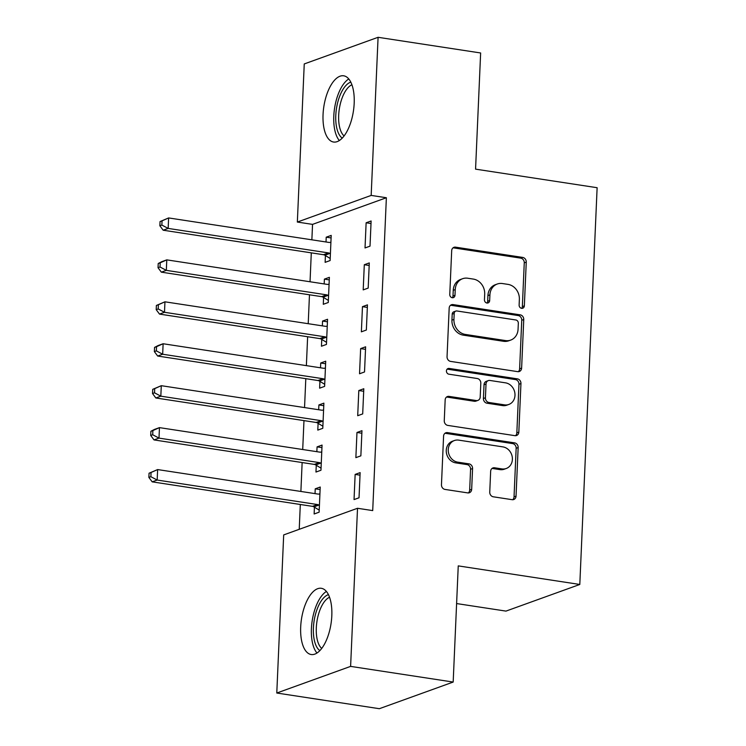 <?xml version="1.0" encoding="UTF-8"?>
<svg xmlns="http://www.w3.org/2000/svg" width="746" height="746" viewBox="0 0 746 746"><rect width="100%" height="100%" fill="white"/><g stroke="black" fill="none" stroke-linecap="round" stroke-linejoin="round"><path stroke-width="1.12" d="M521.603 308.322A2.947 2.564 70.2 0 0 524.345 305.841L526.256 262.098A4.215 3.665 70.2 0 0 522.704 257.417L455.592 247.159A4.215 3.665 70.2 0 0 453.978 247.308A4.215 3.665 70.2 0 0 451.684 250.712L449.773 294.446A2.947 2.564 70.2 0 0 454.995 295.248L455.237 289.588A13.493 11.731 70.2 0 1 462.595 278.715A13.493 11.731 70.2 0 1 467.742 278.23L473.337 279.088A13.493 11.731 70.2 0 1 484.695 294.083L484.443 299.743A2.947 2.564 70.2 0 0 489.665 300.545L489.917 294.884A13.493 11.731 70.2 0 1 497.265 284.021A13.493 11.731 70.2 0 1 502.422 283.536L508.017 284.385A13.493 11.731 70.2 0 1 519.365 299.379L519.123 305.039A2.947 2.564 70.2 0 0 521.603 308.322M521.65 308.331A2.947 2.564 70.2 0 0 522.349 306.559L524.261 262.825A4.215 3.665 70.2 0 0 520.708 258.135L453.596 247.877A4.215 3.665 70.2 0 0 453.046 247.84M452.3 297.729A2.947 2.564 70.2 0 0 452.999 295.966L453.242 290.306L455.237 289.588M486.97 303.035A2.947 2.564 70.2 0 0 487.67 301.263L487.921 295.603L489.917 294.884M300.685 627.032A33.495 14.957 98.7 0 1 321.302 588.296A33.495 14.957 98.7 0 1 331.811 615.795A33.495 14.957 98.7 0 1 311.185 654.522A33.495 14.957 98.7 0 1 300.685 627.032M323.055 114.53A33.495 14.957 98.7 0 1 343.682 75.803A33.495 14.957 98.7 0 1 354.182 103.302A33.495 14.957 98.7 0 1 333.565 142.029A33.495 14.957 98.7 0 1 323.055 114.53M489.749 492.118A4.215 3.665 70.2 0 0 493.293 496.799L512.129 499.68A4.215 3.665 70.2 0 0 513.733 499.531A4.215 3.665 70.2 0 0 516.036 496.127L518.153 447.553A4.215 3.665 70.2 0 0 514.609 442.872L447.488 432.615A4.215 3.665 70.2 0 0 445.884 432.764A4.215 3.665 70.2 0 0 443.581 436.158L441.464 484.732A4.215 3.665 70.2 0 0 445.008 489.423L467.761 492.901A4.215 3.665 70.2 0 0 469.365 492.742A4.215 3.665 70.2 0 0 471.668 489.348L472.572 468.563A4.215 3.665 70.2 0 0 469.02 463.872L457.746 462.156A11.274 9.801 70.2 0 1 448.393 452.067A11.274 9.801 70.2 0 1 454.398 440.532A11.274 9.801 70.2 0 1 458.706 440.131L502.888 446.882A11.274 9.801 70.2 0 1 512.25 456.972A11.274 9.801 70.2 0 1 506.236 468.497A11.274 9.801 70.2 0 1 501.927 468.908L494.561 467.779A4.215 3.665 70.2 0 0 492.957 467.928A4.215 3.665 70.2 0 0 490.654 471.323L489.749 492.118M357.52 508.278L350.611 666.383L276.785 693.025L283.685 534.919L357.52 508.278L372.711 510.6L386.372 197.737L371.172 195.415L297.346 222.056L304.247 63.942L378.082 37.3L371.172 195.415M378.082 37.3L480.638 52.975L475.566 169.146L597.126 187.712L579.801 584.463L458.249 565.888L453.176 682.058L350.611 666.383M517.715 371.648A4.215 3.665 70.2 0 0 519.328 371.499A4.215 3.665 70.2 0 0 521.622 368.104L523.748 319.53A4.215 3.665 70.2 0 0 520.195 314.84L453.083 304.592A4.215 3.665 70.2 0 0 451.47 304.741A4.215 3.665 70.2 0 0 449.176 308.135L447.05 356.709A4.215 3.665 70.2 0 0 450.603 361.4L517.715 371.648M520.95 383.547L518.834 432.12A4.215 3.665 70.2 0 1 516.53 435.515A4.215 3.665 70.2 0 1 514.917 435.664L447.805 425.406A4.215 3.665 70.2 0 1 444.262 420.725L445.166 399.931A4.215 3.665 70.2 0 1 447.46 396.536A4.215 3.665 70.2 0 1 449.073 396.387L476.293 400.546A4.215 3.665 70.2 0 0 477.906 400.397A4.215 3.665 70.2 0 0 480.2 397.003L480.806 383.211A4.215 3.665 70.2 0 0 477.254 378.52L448.915 374.194A2.947 2.564 70.2 0 1 449.167 368.431L517.398 378.856A4.215 3.665 70.2 0 1 520.95 383.547L518.955 384.265L516.838 432.839L518.834 432.12M456.599 603.561L505.975 611.105L579.801 584.463M361.959 430.684L356.97 432.484L355.87 457.643L360.859 455.843L361.959 430.684M316.267 465.262L315.968 472.05L320.957 470.25L322.058 445.082L317.069 446.882L316.854 451.675M365.624 346.806L360.635 348.606L359.535 373.765L364.524 371.965L365.624 346.806M319.922 381.383L319.633 388.172L324.622 386.372L325.713 361.204L320.724 363.004L320.519 367.797M369.289 262.928L364.3 264.727L363.199 289.886L368.188 288.087L369.289 262.928M323.587 297.505L323.288 304.293L328.277 302.494L329.378 277.325L324.389 279.125L324.184 283.918M386.372 197.737L312.546 224.378L311.865 239.82M311.296 252.847L310.038 281.764M309.469 294.791L308.21 323.699M307.632 336.726L306.373 365.633M305.804 378.67L304.545 407.577M303.976 420.604L302.708 449.512M302.139 462.548L300.88 491.455M300.312 504.483L299.23 529.315M325.415 255.561L325.125 262.35L330.114 260.55L331.205 235.391L326.216 237.191L326.011 241.984M371.116 220.984L366.127 222.784L365.027 247.952L370.016 246.152L371.116 220.984M321.759 339.439L321.461 346.228L326.45 344.428L327.55 319.269L322.561 321.069L322.347 325.862M367.452 304.862L362.463 306.662L361.372 331.83L366.351 330.03L367.452 304.862M318.094 423.318L317.796 430.106L322.785 428.307L323.885 403.148L318.896 404.947L318.691 409.74M363.796 388.741L358.807 390.54L357.707 415.709L362.696 413.909L363.796 388.741M314.43 507.196L314.131 513.985L319.12 512.185L320.22 487.026L315.232 488.826L315.026 493.619M360.131 472.619L355.143 474.419L354.042 499.587L359.031 497.787L360.131 472.619M453.176 682.058L379.35 708.7L276.785 693.025M312.546 224.378L297.346 222.056M326.216 237.191L331.103 237.937M366.127 222.784L371.004 223.53M324.389 279.125L329.266 279.871M364.3 264.727L369.177 265.473M322.561 321.069L327.438 321.815M362.463 306.662L367.34 307.408M320.724 363.004L325.601 363.75M360.635 348.606L365.512 349.352M318.896 404.947L323.773 405.693M358.807 390.54L363.684 391.286M317.069 446.882L321.946 447.628M356.97 432.484L361.847 433.23M315.232 488.826L320.109 489.572M355.143 474.419L360.02 475.165M497.265 284.021L495.269 284.739A13.493 11.731 70.2 0 0 487.921 295.603M462.595 278.715L460.599 279.442A13.493 11.731 70.2 0 0 453.242 290.306M518.265 371.695A4.215 3.665 70.2 0 0 519.626 368.822L521.752 320.248A4.215 3.665 70.2 0 0 518.2 315.558L451.088 305.31A4.215 3.665 70.2 0 0 450.537 305.273M518.33 323.26A2.947 2.564 70.2 0 0 515.84 319.978L456.934 310.979A2.947 2.564 70.2 0 0 454.193 313.46L453.932 319.428A13.493 11.731 70.2 0 0 465.29 334.422L505.564 340.577A13.493 11.731 70.2 0 0 510.712 340.092A13.493 11.731 70.2 0 0 518.069 329.228L518.33 323.26M455.806 311.082L453.81 311.8A2.947 2.564 70.2 0 0 452.197 314.178L454.193 313.46M510.712 340.092L508.716 340.81A13.493 11.731 70.2 0 1 503.569 341.295L463.294 335.15A13.493 11.731 70.2 0 1 451.936 320.146L452.197 314.178M515.477 435.701A4.215 3.665 70.2 0 0 516.838 432.839M477.906 400.397L475.911 401.115A4.215 3.665 70.2 0 1 474.297 401.264L447.078 397.105A4.215 3.665 70.2 0 0 446.528 397.068M518.955 384.265A4.215 3.665 70.2 0 0 515.402 379.574L447.171 369.149A2.947 2.564 70.2 0 0 447.134 369.139M504.538 404.864A11.274 9.801 70.2 0 0 508.847 404.453A11.274 9.801 70.2 0 0 514.852 392.928A11.274 9.801 70.2 0 0 505.499 382.838L489.935 380.46A4.215 3.665 70.2 0 0 488.322 380.609A4.215 3.665 70.2 0 0 486.019 384.004L485.422 397.795A4.215 3.665 70.2 0 0 488.966 402.486L504.538 404.864L502.543 405.582A11.274 9.801 70.2 0 0 506.851 405.181L508.847 404.453M488.322 380.609L486.327 381.327A4.215 3.665 70.2 0 0 484.023 384.731L486.019 384.004M502.543 405.582L486.97 403.204A4.215 3.665 70.2 0 1 483.427 398.513L484.023 384.731M506.236 468.497L504.24 469.215A11.274 9.801 70.2 0 1 499.932 469.626L492.565 468.497A4.215 3.665 70.2 0 0 492.015 468.46M454.398 440.532L452.402 441.25A11.274 9.801 70.2 0 0 446.397 452.785A11.274 9.801 70.2 0 0 455.75 462.874L457.746 462.156M468.311 492.938A4.215 3.665 70.2 0 0 469.672 490.075L470.577 469.281A4.215 3.665 70.2 0 0 467.024 464.599L455.75 462.874M512.679 499.717A4.215 3.665 70.2 0 0 514.041 496.855L516.157 448.271A4.215 3.665 70.2 0 0 512.614 443.59L445.493 433.333A4.215 3.665 70.2 0 0 444.942 433.295M330.916 242.18L330.347 242.338A4.299 3.73 -109.8 0 1 328.911 242.422L168.615 217.935L168.158 228.416L163.169 230.216L323.466 254.712A4.299 3.73 -109.8 0 1 324.874 255.235L330.198 258.47M161.854 225.059L162.041 220.863L160.045 221.581L159.858 225.777L161.854 225.059L168.158 228.416L328.454 252.913A4.299 3.73 -109.8 0 1 329.863 253.426L330.403 253.761M160.045 221.581L168.615 217.935L162.041 220.863M163.169 230.216L159.858 225.777M329.079 284.114L328.51 284.282A4.299 3.73 -109.8 0 1 327.084 284.366L166.787 259.869L166.321 270.36L161.332 272.159L321.638 296.647A4.299 3.73 -109.8 0 1 323.037 297.169L328.371 300.414M160.026 266.993L160.213 262.797L158.217 263.525L158.031 267.711L160.026 266.993L166.321 270.36L326.627 294.847A4.299 3.73 -109.8 0 1 328.026 295.369L328.576 295.705M158.217 263.525L161.798 261.669L166.787 259.869L160.213 262.797M161.332 272.159L158.031 267.711M327.252 326.058L326.683 326.216A4.299 3.73 -109.8 0 1 325.256 326.3L164.95 301.813L164.493 312.294L159.504 314.094L319.801 338.591A4.299 3.73 -109.8 0 1 321.209 339.104L326.543 342.349M158.199 308.937L158.376 304.741L156.38 305.459L156.203 309.655L158.199 308.937L164.493 312.294L324.79 336.791A4.299 3.73 -109.8 0 1 326.198 337.304L326.748 337.64M156.38 305.459L164.95 301.813L158.376 304.741M159.504 314.094L156.203 309.655M342.246 138.113A28.991 12.943 98.7 0 1 341.454 137.488A28.991 12.943 98.7 0 1 336.623 107.583A28.991 12.943 98.7 0 1 350.797 82.135M351.916 84.774A26.837 11.983 -81.3 0 0 339.337 108.804A26.837 11.983 -81.3 0 0 343.925 135.781A26.837 11.983 -81.3 0 0 344.102 135.931M348.774 78.964A33.281 14.864 -81.3 0 0 334.562 108.301A33.281 14.864 -81.3 0 0 339.365 140.537M319.866 650.615A28.991 12.943 98.7 0 1 319.074 649.98A28.991 12.943 98.7 0 1 314.243 620.085A28.991 12.943 98.7 0 1 328.417 594.627M329.546 597.266A26.837 11.983 -81.3 0 0 316.966 621.297A26.837 11.983 -81.3 0 0 321.554 648.274A26.837 11.983 -81.3 0 0 321.722 648.433M326.394 591.457A33.281 14.864 -81.3 0 0 312.192 620.793A33.281 14.864 -81.3 0 0 316.994 653.03M325.424 367.992L324.855 368.16A4.299 3.73 -109.8 0 1 323.419 368.244L163.122 343.747L162.665 354.238L157.676 356.038L317.973 380.525A4.299 3.73 -109.8 0 1 319.381 381.047L324.706 384.293M156.362 350.872L156.548 346.676L154.553 347.403L154.366 351.59L156.362 350.872L162.665 354.238L322.962 378.726A4.299 3.73 -109.8 0 1 324.37 379.248L324.911 379.583M154.553 347.403L158.133 345.547L163.122 343.747L156.548 346.676M157.676 356.038L154.366 351.59M323.587 409.936L323.018 410.095A4.299 3.73 -109.8 0 1 321.591 410.179L161.285 385.691L160.828 396.173L155.839 397.972L316.145 422.469A4.299 3.73 -109.8 0 1 317.544 422.982L322.878 426.227M154.534 392.816L154.72 388.619L152.725 389.337L152.538 393.534L154.534 392.816L160.828 396.173L321.134 420.669A4.299 3.73 -109.8 0 1 322.533 421.182L323.083 421.518M152.725 389.337L161.285 385.691L154.72 388.619M155.839 397.972L152.538 393.534M321.759 451.871L321.19 452.039A4.299 3.73 -109.8 0 1 319.754 452.123L159.458 427.626L159.001 438.116L154.012 439.916L314.308 464.404A4.299 3.73 -109.8 0 1 315.717 464.926L321.05 468.171M152.706 434.75L152.883 430.554L150.888 431.281L150.711 435.468L152.706 434.75L159.001 438.116L319.297 462.604A4.299 3.73 -109.8 0 1 320.705 463.126L321.256 463.462M150.888 431.281L154.469 429.426L159.458 427.626L152.883 430.554M154.012 439.916L150.711 435.468M319.922 493.815L319.363 493.973A4.299 3.73 -109.8 0 1 317.927 494.057L157.63 469.57L157.173 480.051L152.184 481.851L312.481 506.348A4.299 3.73 -109.8 0 1 313.889 506.86L319.213 510.105M150.869 476.694L151.056 472.498L149.06 473.216L148.874 477.412L150.869 476.694L157.173 480.051L317.47 504.548A4.299 3.73 -109.8 0 1 318.878 505.061L319.419 505.396M149.06 473.216L157.63 469.57L151.056 472.498M152.184 481.851L148.874 477.412M522.349 306.559L524.345 305.841M452.999 295.966L454.995 295.248M487.67 301.263L489.665 300.545M453.596 247.877L455.592 247.159M520.708 258.135L522.704 257.417M524.261 262.825L526.256 262.098M451.088 305.31L453.083 304.592M518.2 315.558L520.195 314.84M521.752 320.248L523.748 319.53M519.626 368.822L521.622 368.104M451.936 320.146L453.932 319.428M463.294 335.15L465.29 334.422M503.569 341.295L505.564 340.577M447.078 397.105L449.073 396.387M474.297 401.264L476.293 400.546M447.171 369.149L449.167 368.431M515.402 379.574L517.398 378.856M483.427 398.513L485.422 397.795M486.97 403.204L488.966 402.486M492.565 468.497L494.561 467.779M499.932 469.626L501.927 468.908M467.024 464.599L469.02 463.872M470.577 469.281L472.572 468.563M469.672 490.075L471.668 489.348M445.493 433.333L447.488 432.615M512.614 443.59L514.609 442.872M516.157 448.271L518.153 447.553M514.041 496.855L516.036 496.127M323.466 254.712L328.454 252.913M324.874 255.235L329.863 253.426M321.638 296.647L326.627 294.847M323.037 297.169L328.026 295.369M319.801 338.591L324.79 336.791M321.209 339.104L326.198 337.304M317.973 380.525L322.962 378.726M319.381 381.047L324.37 379.248M316.145 422.469L321.134 420.669M317.544 422.982L322.533 421.182M314.308 464.404L319.297 462.604M315.717 464.926L320.705 463.126M312.481 506.348L317.47 504.548M313.889 506.86L318.878 505.061"/></g></svg>
